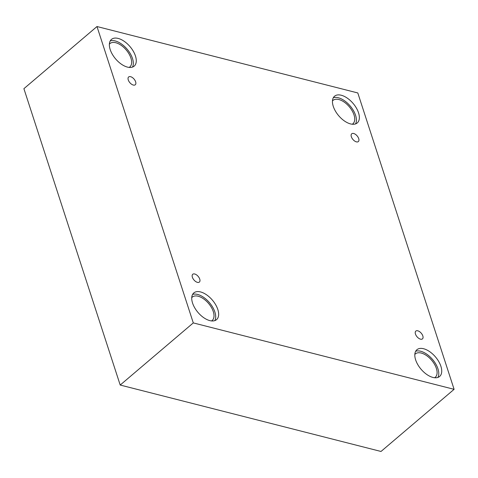<?xml version="1.0" encoding="UTF-8"?>
<svg xmlns="http://www.w3.org/2000/svg" width="478" height="478" viewBox="0 0 478 478"><rect width="100%" height="100%" fill="white"/><g stroke="black" fill="none" stroke-linecap="round" stroke-linejoin="round"><path stroke-width="0.72" d="M96.992 26.535L23.9 88.675L120.199 385.047L381.008 451.465L454.1 389.325L357.801 92.953L96.992 26.535L193.291 322.907L120.199 385.047M422.827 335.926A5.115 2.766 -130.4 0 1 422.456 338.884A5.115 2.766 -130.4 0 1 417.037 336.775A5.115 2.766 -130.4 0 1 415.83 331.087A5.115 2.766 -130.4 0 1 419.559 331.654A5.115 2.766 -130.4 0 1 422.827 335.926M193.291 322.907L454.1 389.325M358.715 138.62A5.115 2.766 -130.4 0 1 358.351 141.578A5.115 2.766 -130.4 0 1 352.931 139.474A5.115 2.766 -130.4 0 1 351.718 133.786A5.115 2.766 -130.4 0 1 355.453 134.348A5.115 2.766 -130.4 0 1 358.715 138.62M135.632 81.81A5.115 2.766 -130.4 0 1 135.268 84.767A5.115 2.766 -130.4 0 1 129.849 82.664A5.115 2.766 -130.4 0 1 128.636 76.976A5.115 2.766 -130.4 0 1 132.37 77.538A5.115 2.766 -130.4 0 1 135.632 81.81M199.744 279.116A5.115 2.766 -130.4 0 1 199.374 282.074A5.115 2.766 -130.4 0 1 193.954 279.965A5.115 2.766 -130.4 0 1 192.748 274.276A5.115 2.766 -130.4 0 1 196.476 274.844A5.115 2.766 -130.4 0 1 199.744 279.116M358.53 112.796A17.543 9.476 -130.4 0 1 357.263 122.942A17.543 9.476 -130.4 0 1 338.687 115.718A17.543 9.476 -130.4 0 1 334.546 96.215A17.543 9.476 -130.4 0 1 347.333 98.151A17.543 9.476 -130.4 0 1 358.53 112.796M440.901 366.303A17.543 9.476 -130.4 0 1 439.635 376.449A17.543 9.476 -130.4 0 1 421.052 369.225A17.543 9.476 -130.4 0 1 416.912 349.723A17.543 9.476 -130.4 0 1 429.698 351.659A17.543 9.476 -130.4 0 1 440.901 366.303M217.819 309.493A17.543 9.476 -130.4 0 1 216.552 319.639A17.543 9.476 -130.4 0 1 197.97 312.415A17.543 9.476 -130.4 0 1 193.829 292.912A17.543 9.476 -130.4 0 1 206.616 294.848A17.543 9.476 -130.4 0 1 217.819 309.493M135.447 55.986A17.543 9.476 -130.4 0 1 134.181 66.131A17.543 9.476 -130.4 0 1 115.604 58.908A17.543 9.476 -130.4 0 1 111.458 39.405A17.543 9.476 -130.4 0 1 124.25 41.341A17.543 9.476 -130.4 0 1 135.447 55.986M109.378 44.143A15.35 8.293 -130.4 0 1 109.928 43.588A15.35 8.293 -130.4 0 1 126.186 49.909A15.35 8.293 -130.4 0 1 129.813 66.974A15.35 8.293 -130.4 0 1 129.174 67.428M132.466 67.105A17.543 9.476 49.6 0 0 132.496 58.495A17.543 9.476 49.6 0 0 110.227 40.947M191.75 297.651A15.35 8.293 -130.4 0 1 192.299 297.095A15.35 8.293 -130.4 0 1 208.557 303.416A15.35 8.293 -130.4 0 1 212.178 320.481A15.35 8.293 -130.4 0 1 211.545 320.929M214.837 320.613A17.543 9.476 49.6 0 0 214.867 312.003A17.543 9.476 49.6 0 0 192.592 294.448M414.832 354.461A15.35 8.293 -130.4 0 1 415.382 353.905A15.35 8.293 -130.4 0 1 431.64 360.227A15.35 8.293 -130.4 0 1 435.261 377.291A15.35 8.293 -130.4 0 1 434.627 377.74M437.92 377.423A17.543 9.476 49.6 0 0 437.95 368.813A17.543 9.476 49.6 0 0 415.675 351.258M332.461 100.954A15.35 8.293 -130.4 0 1 333.011 100.398A15.35 8.293 -130.4 0 1 349.269 106.719A15.35 8.293 -130.4 0 1 352.895 123.784A15.35 8.293 -130.4 0 1 352.256 124.238M355.548 123.916A17.543 9.476 49.6 0 0 355.578 115.306A17.543 9.476 49.6 0 0 333.309 97.757"/></g></svg>
